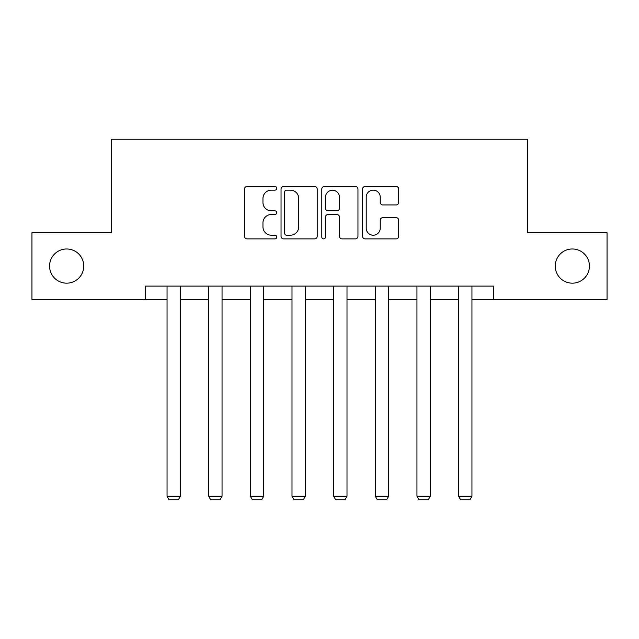 <?xml version="1.0" encoding="UTF-8"?>
<svg xmlns="http://www.w3.org/2000/svg" width="639" height="639" viewBox="0 0 639 639"><rect width="100%" height="100%" fill="white"/><g stroke="black" fill="none" stroke-linecap="round" stroke-linejoin="round"><path stroke-width="0.96" d="M276.783 188.305A1.837 1.837 0 0 0 274.946 186.468L247.101 186.468A2.62 2.62 0 0 0 244.481 189.088L244.481 236.262A2.62 2.62 0 0 0 247.101 238.882L274.946 238.882A1.837 1.837 0 0 0 276.783 237.053A1.837 1.837 0 0 0 274.946 235.216L271.343 235.216A8.387 8.387 0 0 1 262.956 226.829L262.956 222.899A8.387 8.387 0 0 1 271.343 214.512L274.946 214.512A1.837 1.837 0 0 0 276.783 212.675A1.837 1.837 0 0 0 274.946 210.846L271.343 210.846A8.387 8.387 0 0 1 262.956 202.459L262.956 198.521A8.387 8.387 0 0 1 271.343 190.142L274.946 190.142A1.837 1.837 0 0 0 276.783 188.305M555.251 266.072A17.085 17.085 0 0 0 572.344 283.165A17.085 17.085 0 0 0 589.43 266.072A17.085 17.085 0 0 0 572.344 248.986A17.085 17.085 0 0 0 555.251 266.072M49.57 266.072A17.085 17.085 0 0 0 66.656 283.165A17.085 17.085 0 0 0 83.749 266.072A17.085 17.085 0 0 0 66.656 248.986A17.085 17.085 0 0 0 49.57 266.072M396.092 204.943A2.62 2.62 0 0 0 398.712 202.323L398.712 189.088A2.62 2.62 0 0 0 396.092 186.468L365.165 186.468A2.62 2.62 0 0 0 362.545 189.088L362.545 236.262A2.62 2.62 0 0 0 365.165 238.882L396.092 238.882A2.62 2.62 0 0 0 398.712 236.262L398.712 220.279A2.62 2.62 0 0 0 396.092 217.659L382.857 217.659A2.62 2.62 0 0 0 380.237 220.279L380.237 228.203A7.013 7.013 0 0 1 373.224 235.216A7.013 7.013 0 0 1 366.211 228.203L366.211 197.147A7.013 7.013 0 0 1 373.224 190.142A7.013 7.013 0 0 1 380.237 197.147L380.237 202.323A2.62 2.62 0 0 0 382.857 204.943L396.092 204.943M145.42 299.451L31.95 299.451L31.95 232.7L111.513 232.7L111.513 139.254L527.487 139.254L527.487 232.7L607.05 232.7L607.05 299.451L493.58 299.451L493.58 286.096L145.42 286.096L145.42 299.451L167.051 299.451M317.208 189.088A2.62 2.62 0 0 0 314.588 186.468L283.66 186.468A2.62 2.62 0 0 0 281.04 189.088L281.04 236.262A2.62 2.62 0 0 0 283.66 238.882L314.588 238.882A2.62 2.62 0 0 0 317.208 236.262L317.208 189.088M324.412 186.468L355.34 186.468A2.62 2.62 0 0 1 357.96 189.088L357.96 236.262A2.62 2.62 0 0 1 355.34 238.882L342.105 238.882A2.62 2.62 0 0 1 339.485 236.262L339.485 217.132A2.62 2.62 0 0 0 336.865 214.512L328.087 214.512A2.62 2.62 0 0 0 325.459 217.132L325.459 237.053A1.837 1.837 0 0 1 323.63 238.882A1.837 1.837 0 0 1 321.792 237.053L321.792 189.088A2.62 2.62 0 0 1 324.412 186.468M180.398 299.451L208.697 299.451M222.045 299.451L250.352 299.451M263.699 299.451L291.999 299.451M305.346 299.451L333.654 299.451M347.001 299.451L375.301 299.451M388.648 299.451L416.955 299.451M430.303 299.451L458.602 299.451M471.949 299.451L493.58 299.451M286.544 190.142A1.837 1.837 0 0 0 284.706 191.972L284.706 233.379A1.837 1.837 0 0 0 286.544 235.216L290.346 235.216A8.387 8.387 0 0 0 298.732 226.829L298.732 198.521A8.387 8.387 0 0 0 290.346 190.142L286.544 190.142M339.485 197.283A7.013 7.013 0 0 0 332.472 190.27A7.013 7.013 0 0 0 325.459 197.283L325.459 208.218A2.62 2.62 0 0 0 328.087 210.846L336.865 210.846A2.62 2.62 0 0 0 339.485 208.218L339.485 197.283M180.398 286.096L180.398 496.271L167.051 496.271L167.051 286.096M180.398 496.271L178.393 499.746L169.047 499.746L167.051 496.271M222.045 286.096L222.045 496.271L208.697 496.271L208.697 286.096M222.045 496.271L220.048 499.746L210.702 499.746L208.697 496.271M263.699 286.096L263.699 496.271L250.352 496.271L250.352 286.096M263.699 496.271L261.694 499.746L252.349 499.746L250.352 496.271M305.346 286.096L305.346 496.271L291.999 496.271L291.999 286.096M305.346 496.271L303.349 499.746L294.004 499.746L291.999 496.271M347.001 286.096L347.001 496.271L333.654 496.271L333.654 286.096M347.001 496.271L344.996 499.746L335.651 499.746L333.654 496.271M388.648 286.096L388.648 496.271L375.301 496.271L375.301 286.096M388.648 496.271L386.651 499.746L377.306 499.746L375.301 496.271M430.303 286.096L430.303 496.271L416.955 496.271L416.955 286.096M430.303 496.271L428.298 499.746L418.952 499.746L416.955 496.271M471.949 286.096L471.949 496.271L458.602 496.271L458.602 286.096M471.949 496.271L469.953 499.746L460.607 499.746L458.602 496.271"/></g></svg>
